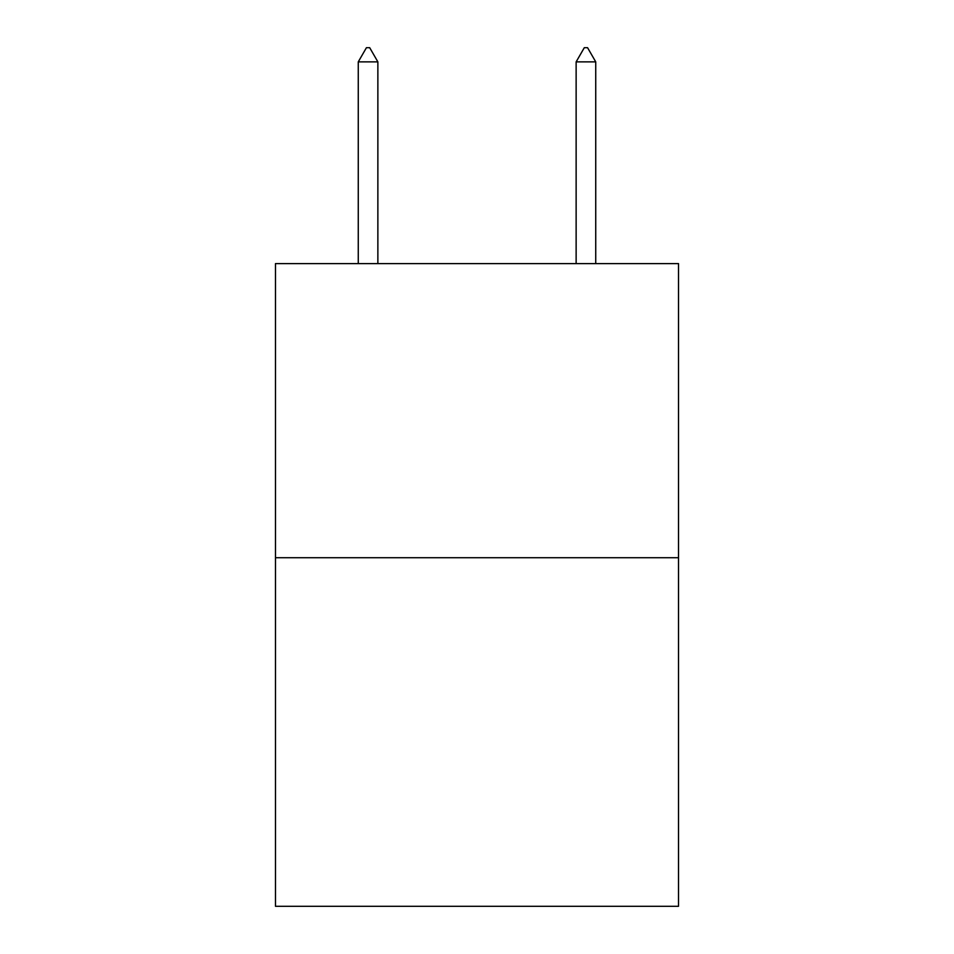 <?xml version="1.0" encoding="UTF-8"?>
<svg xmlns="http://www.w3.org/2000/svg" width="954" height="954" viewBox="0 0 954 954"><rect width="100%" height="100%" fill="white"/><g stroke="black" fill="none" stroke-linecap="round" stroke-linejoin="round"><path stroke-width="1.43" d="M678.521 557.72L678.521 263.602L275.479 263.602L275.479 906.3L678.521 906.3L678.521 557.72L275.479 557.72M377.867 61.867L369.699 47.7L366.431 47.7L358.263 61.867L377.867 61.867L377.867 263.602M358.263 61.867L358.263 263.602M584.301 47.7L587.569 47.7L595.737 61.867L576.133 61.867L584.301 47.7M595.737 263.602L595.737 61.867M576.133 263.602L576.133 61.867"/></g></svg>
